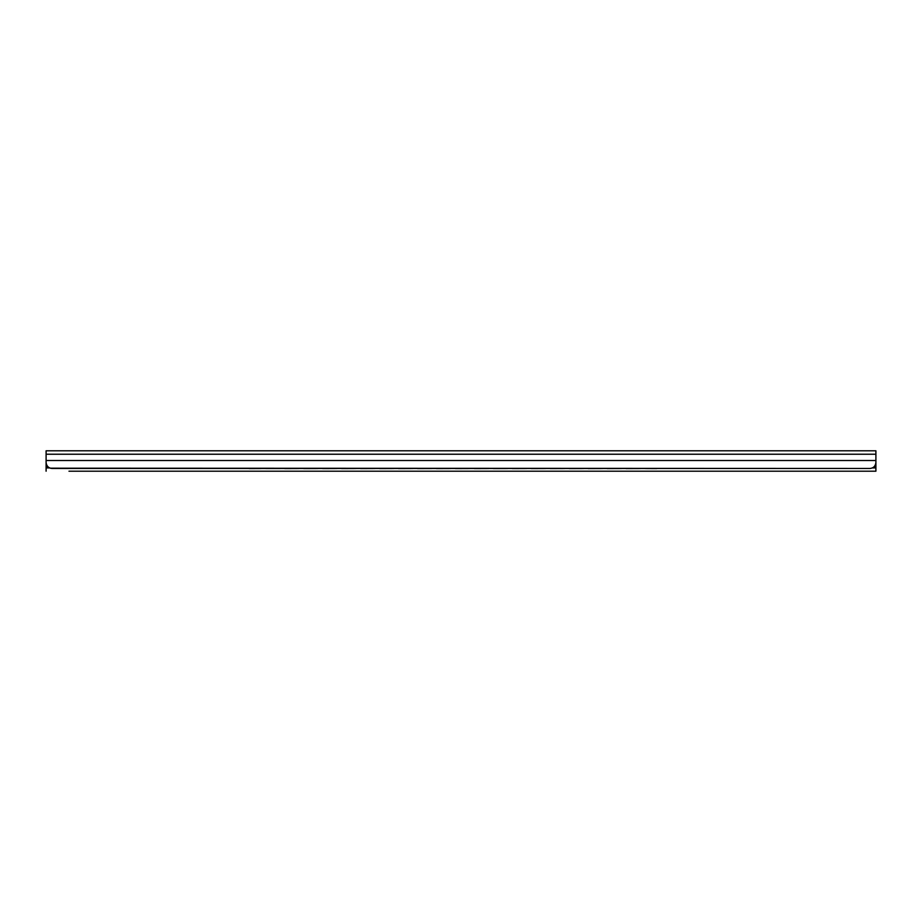 <?xml version="1.0" encoding="UTF-8"?>
<svg xmlns="http://www.w3.org/2000/svg" width="922" height="922" viewBox="0 0 922 922"><rect width="100%" height="100%" fill="white"/><g stroke="black" fill="none" stroke-linecap="round" stroke-linejoin="round"><path stroke-width="1.38" d="M875.9 461.496L875.9 462.544L875.9 460.504L46.1 460.504L46.1 462.544C46.549 466.129 48.532 468.099 52.024 468.468L869.976 468.468C873.468 468.099 875.451 466.129 875.9 462.544M875.9 454.223L46.1 454.223L46.1 450.8L875.9 450.8L875.9 460.504M46.1 454.223L46.1 460.504M645.158 468.468L656.418 468.526A2.962 2.95 0 0 0 657.006 468.468M657.213 468.468A2.962 2.95 180 0 1 656.418 468.583L645.158 468.526M265.824 468.468L280.046 468.526L265.824 468.526M626.188 468.583L640.41 468.526L626.188 468.583M607.218 468.583L621.451 468.526L607.218 468.583M588.259 468.583L602.481 468.526L588.259 468.583M569.289 468.583L583.511 468.526L569.289 468.583M550.319 468.583L564.552 468.526L550.319 468.583M531.36 468.583L545.582 468.526L531.36 468.583M512.39 468.583L526.612 468.526L512.39 468.583M493.42 468.583L507.642 468.526L493.42 468.583M474.45 468.583L488.683 468.526L474.45 468.583M455.491 468.583L469.713 468.526L455.491 468.583M436.521 468.583L450.743 468.526L436.521 468.583M417.551 468.583L431.784 468.526L417.551 468.583M398.592 468.583L412.814 468.526L398.592 468.583M379.622 468.583L393.844 468.526L379.622 468.583M360.652 468.583L374.874 468.526L360.652 468.583M341.682 468.583L355.915 468.526L341.682 468.583M322.723 468.583L336.945 468.526L322.723 468.583M303.753 468.583L317.975 468.526L303.753 468.583M284.783 468.583L299.016 468.526L284.783 468.583M248.986 468.468A2.962 2.95 0 0 0 249.574 468.526L261.076 468.526L249.574 468.583A2.962 2.95 180 0 1 248.779 468.468M856.342 468.468L50.249 468.192M875.9 462.775L875.9 471.2L68.989 471.2M70.625 471.2L84.421 471.2M84.628 471.2L91.497 471.2L84.628 471.2M92.684 471.2L460.182 471.2M461.818 471.2L851.375 471.2M853.011 471.2L875.9 471.2M852.931 471.2L851.455 471.2M461.738 471.2L460.262 471.2M70.545 471.2L69.069 471.2M46.1 471.2L46.1 460.677M875.9 467.166L873.687 467.166M875.9 467.938L872.431 467.938M49.569 467.938L46.1 467.938M48.313 467.166L46.1 467.166M46.803 465.345L46.1 465.414"/></g></svg>
